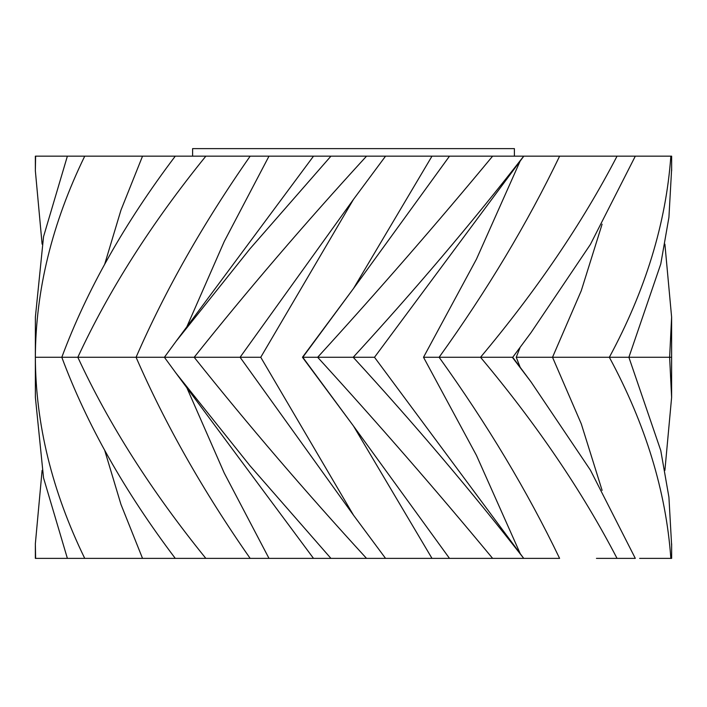 <?xml version="1.0" encoding="UTF-8"?>
<svg xmlns="http://www.w3.org/2000/svg" width="707" height="707" viewBox="0 0 707 707"><rect width="100%" height="100%" fill="white"/><g stroke="black" fill="none" stroke-linecap="round" stroke-linejoin="round"><path stroke-width="1.06" d="M353.5 426.038L431.995 558.38L449.493 558.38L353.5 426.038L302.773 357.274L317.655 357.274C378.802 424.306 437.129 491.338 492.62 558.38L449.502 558.38M492.62 156.167L523.799 156.167L374.498 357.274L523.728 558.38C471.569 491.338 414.735 424.306 353.208 357.274L317.655 357.274C378.802 290.232 437.129 223.2 492.62 156.167L449.502 156.167M523.728 558.38L492.62 558.38M374.48 357.274L353.208 357.274C414.726 290.232 471.569 223.2 523.728 156.167M523.79 558.38L559.608 558.38C527.431 491.338 487.264 424.306 439.118 357.274L423.511 357.274L476.456 455.388L520.166 553.493M617.043 558.38L635.31 558.38L590.425 470.146L531.028 381.913L512.328 357.274L439.118 357.274C487.264 290.232 527.431 223.2 559.608 156.167L617.043 156.167C582.232 223.2 536.719 290.232 480.521 357.274C536.719 424.306 582.232 491.338 617.043 558.38L596.452 558.38M512.734 357.274L531.028 332.626L512.734 357.274M602.108 490.375L581.269 423.82L552.521 357.274L516.243 357.274L520.166 367.287M639.623 558.38L670.846 558.38C666.047 491.338 645.544 424.306 609.346 357.274L552.521 357.274L581.269 290.718L602.108 224.172M671.641 545.636L668.919 497.171L660.771 450.536L628.885 357.274L609.346 357.274C645.544 290.232 666.047 223.2 670.846 156.167L617.043 156.167M671.641 543.798L671.65 558.38L670.846 558.38M385.483 558.38L330.929 558.38L249.986 465.745L175.981 373.11L164.395 357.274L35.35 357.274C35.65 424.306 52.106 491.338 84.725 558.38L35.35 558.38L35.359 545.636M313.661 558.38L330.929 558.38M175.972 373.11L313.51 558.38L84.725 558.38M431.995 558.38L385.554 558.38L353.5 515.191L260.75 357.274L164.395 357.274L175.981 341.428L249.986 248.793L330.929 156.167L313.661 156.167M664.898 470.394L671.615 397.431L669.626 357.274L628.885 357.274L660.771 264.003L668.919 217.376L671.641 168.902M671.65 357.274L669.626 357.274L671.615 317.116L671.615 397.431M35.615 558.38L35.35 543.798L42.102 470.394M67.377 558.38L43.542 477.905L35.385 397.431L35.35 357.274C35.65 290.232 52.106 223.2 84.725 156.167L35.35 156.167L35.359 168.902M268.996 558.38L224.252 473.063L186.851 387.754M175.274 558.38C124.582 491.338 86.758 424.306 61.809 357.274C86.758 290.232 124.582 223.2 175.274 156.167L84.725 156.167M205.843 558.38C151.519 491.338 108.843 424.306 77.832 357.274C108.843 290.232 151.519 223.2 205.843 156.167L175.274 156.167M366.535 558.38C305.053 491.338 247.6 424.306 194.178 357.274C247.6 290.232 305.053 223.2 366.535 156.167L330.929 156.167M353.5 288.5L431.995 156.167L449.493 156.167L353.5 288.5L302.773 357.274M431.995 156.167L385.554 156.167L353.5 199.356L260.75 357.274M423.511 357.274L476.456 259.16L520.166 161.046M523.79 156.167L596.452 156.167M639.623 156.167L635.31 156.167L590.425 244.392L531.028 332.626M516.243 357.274L520.166 347.261M671.641 170.74L671.65 156.167L670.846 156.167M175.972 341.428L313.51 156.167L205.843 156.167M385.483 156.167L366.535 156.167M664.898 244.145L671.615 317.116M35.615 156.167L35.35 170.74L42.102 244.145M67.377 156.167L43.542 236.642L35.385 317.116L35.35 357.274M268.996 156.167L224.252 241.476L186.851 326.784M192.613 156.167L192.613 148.62L514.387 148.62L514.387 156.167M142.531 558.38L120.968 504.427L104.742 450.474M250.163 558.38C203.298 491.338 165.27 424.306 136.071 357.274C165.27 290.232 203.298 223.2 250.163 156.167M353.5 515.191L240.08 357.274L353.5 199.356M142.531 156.167L120.968 210.112L104.742 264.065M352.28 290.153L302.455 357.274L352.227 424.315M531.028 381.913L512.725 357.274"/></g></svg>
